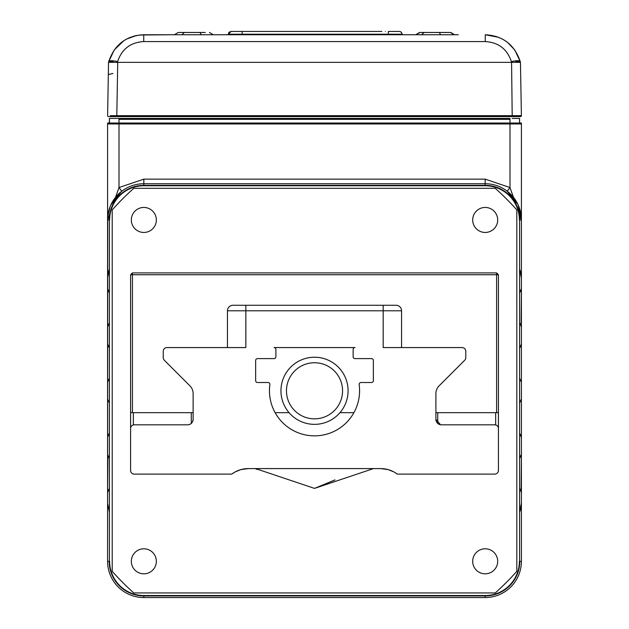 <?xml version="1.0" encoding="UTF-8"?>
<svg xmlns="http://www.w3.org/2000/svg" width="629" height="629" viewBox="0 0 629 629"><rect width="100%" height="100%" fill="white"/><g stroke="black" fill="none" stroke-linecap="round" stroke-linejoin="round"><path stroke-width="0.94" d="M512.21 118.441L519.57 118.441L519.57 123.04L521.41 123.04L520.427 123.04M521.41 123.04L521.41 219.969L510.001 187.552L507.21 191.2L517.919 204.456M521.41 278.01L521.41 503.279M107.59 503.279L107.59 278.01M107.59 161.897L107.59 123.96L118.999 123.96L118.999 118.441L109.43 118.441L109.43 123.04L107.59 123.04L520.026 123.04M118.999 118.441L510.001 118.441L510.001 123.96L118.999 123.96L118.999 187.552L107.59 219.969L107.59 123.04M108.542 62.35L107.606 115.665A0.92 0.92 0 0 0 108.526 116.601L110.948 116.601A0.92 0.653 -90 0 1 110.303 115.665L116.805 115.665L116.805 116.601L110.948 116.601L116.805 116.601L116.805 115.665L518.697 115.665L512.195 115.665L511.574 62.326L520.458 62.326L521.394 115.665L518.697 115.665A0.92 0.653 90 0 1 518.052 116.601L520.474 116.601A0.92 0.92 0 0 0 521.394 115.665L521.111 99.728M512.454 62.216L512.344 61.39M511.574 62.326L511.385 61.618A9.199 2.304 -15 0 1 520.262 61.618A4.6 1.156 -15 0 0 515.819 61.618L515.874 61.901M388.345 34.76L388.345 31.45L399.305 31.45A2.76 2.72 90 0 1 402.025 34.21L242.126 34.21L242.126 31.45L381.811 31.45M231 31.45L229.042 32.26L228.241 34.21L231.165 31.45L242.126 31.45M278.726 31.45L261.53 31.45M248.659 31.45L247.315 31.45M255.091 31.45C263.394 31.45 263.394 31.45 255.091 31.45C263.394 31.45 263.394 31.45 255.091 31.45C246.788 31.45 246.788 31.45 255.091 31.45M295.19 31.45C303.493 31.45 303.493 31.45 295.19 31.45C303.493 31.45 303.493 31.45 295.19 31.45C286.887 31.45 286.887 31.45 295.19 31.45C286.887 31.45 286.887 31.45 295.19 31.45M315.239 31.45C306.936 31.45 306.936 31.45 315.239 31.45C306.936 31.45 306.936 31.45 315.239 31.45C323.534 31.45 323.534 31.45 315.239 31.45C323.534 31.45 323.534 31.45 315.239 31.45M335.281 31.45C326.986 31.45 326.986 31.45 335.281 31.45C326.986 31.45 326.986 31.45 335.281 31.45C343.583 31.45 343.583 31.45 335.281 31.45C343.583 31.45 343.583 31.45 335.281 31.45M355.33 31.45C347.027 31.45 347.027 31.45 355.33 31.45C347.027 31.45 347.027 31.45 355.33 31.45C363.633 31.45 363.633 31.45 355.33 31.45C363.633 31.45 363.633 31.45 355.33 31.45M375.379 31.45C367.077 31.45 367.077 31.45 375.379 31.45C367.077 31.45 367.077 31.45 375.379 31.45C383.674 31.45 383.674 31.45 375.379 31.45C383.674 31.45 383.674 31.45 375.379 31.45M245.074 31.45C253.369 31.45 253.369 31.45 245.074 31.45C253.369 31.45 253.369 31.45 245.074 31.45M285.165 31.45C276.862 31.45 276.862 31.45 285.165 31.45C276.862 31.45 276.862 31.45 285.165 31.45C293.468 31.45 293.468 31.45 285.165 31.45C293.468 31.45 293.468 31.45 285.165 31.45M305.214 31.45C296.912 31.45 296.912 31.45 305.214 31.45C296.912 31.45 296.912 31.45 305.214 31.45C313.509 31.45 313.509 31.45 305.214 31.45C313.509 31.45 313.509 31.45 305.214 31.45M325.256 31.45C333.559 31.45 333.559 31.45 325.256 31.45C333.559 31.45 333.559 31.45 325.256 31.45C316.961 31.45 316.961 31.45 325.256 31.45M345.305 31.45C353.608 31.45 353.608 31.45 345.305 31.45C353.608 31.45 353.608 31.45 345.305 31.45C337.002 31.45 337.002 31.45 345.305 31.45C337.002 31.45 337.002 31.45 345.305 31.45M365.355 31.45C373.65 31.45 373.65 31.45 365.355 31.45C373.65 31.45 373.65 31.45 365.355 31.45C357.052 31.45 357.052 31.45 365.355 31.45M385.404 31.45C377.101 31.45 377.101 31.45 385.404 31.45C377.101 31.45 377.101 31.45 385.404 31.45M265.116 31.45C256.813 31.45 256.813 31.45 265.116 31.45C273.426 31.45 273.426 31.45 265.116 31.45M275.14 31.45C283.443 31.45 283.443 31.45 275.14 31.45M205.345 32.464L178.259 32.464L174.359 34.76M184.321 32.464L181.938 34.76M209.433 32.464L213.341 34.76M199.912 32.464L201.429 34.76M178.259 32.464L182.355 32.464M184.706 32.464L202.994 32.464M113.126 61.901L108.55 62.31L108.738 61.618L108.55 62.31L117.733 62.35L116.805 115.665L110.303 115.665M139.528 35.004L143.734 34.76C126.13 35.711 114.462 44.659 108.738 61.618A9.199 2.304 15 0 1 117.615 61.618L117.426 62.326M148.971 34.76L170.962 34.76L139.457 35.012M136.517 35.483L126.838 38.943M126.413 39.171L130.738 37.174M133.324 36.285L136.831 35.421M113.126 61.799L113.181 61.618A4.6 1.156 15 0 0 108.738 61.618L114.25 49.935L123.952 40.641L127.844 38.432M128.127 38.29L129.488 37.677M116.656 61.39L116.546 62.216M108.33 74.568L112.921 73.459M116.805 116.601L518.052 116.601L512.195 116.601L512.195 115.681M511.267 62.35L117.733 62.35M507.619 42.473L514.75 49.935L520.262 61.618C514.538 44.659 502.87 35.711 485.266 34.76L498.585 37.3M117.615 61.618C121.814 49.054 130.518 42.379 143.734 41.577L143.734 34.76L458.352 34.76M496.289 36.482L485.266 34.76L485.266 41.577L143.734 41.577M501.549 38.628L503.035 39.415M503.892 39.91L507.155 42.119M520.262 61.618L520.458 62.326L520.262 61.618M520.623 71.84L520.45 62.31L515.874 61.799M518.697 115.665L521.394 115.665M520.474 116.601L518.052 116.601M110.948 116.601L108.526 116.601A0.92 0.92 0 0 1 107.606 115.665M122.679 118.441L109.43 118.441M121.947 118.441L167.652 118.441M520.741 508.664A22.99 22.99 0 0 1 519.585 512.132L521.41 503.169L521.41 278.112L519.585 269.149A22.99 22.99 0 0 1 520.741 272.616M108.259 272.616A22.99 22.99 0 0 1 109.415 269.149L107.59 278.112L107.59 561.32L107.756 216.565M108.974 123.04L108.51 123.04A0.92 0.92 0 0 0 107.59 123.96L107.59 503.169L109.415 512.132M454.209 34.76L450.388 32.464L419.913 32.464L416.091 34.76M415.651 34.76L419.559 32.464L428.671 32.464M423.655 32.464L439.443 32.464L440.512 34.76M424.205 32.464L421.461 34.76M454.649 34.76L450.741 32.464M182.504 32.464L178.762 32.464M109.619 561.32A34.21 34.21 0 0 0 143.821 595.529L143.821 595.93A34.619 34.619 0 0 1 109.21 561.32L107.59 561.32A36.23 36.23 0 0 0 143.821 597.55L143.821 595.93L485.179 595.93L485.179 595.529A34.21 34.21 0 0 0 519.381 561.32L519.79 561.32A34.619 34.619 0 0 1 485.179 595.93L485.179 597.55A36.23 36.23 0 0 0 521.41 561.32L521.41 278.112M143.821 595.529L485.179 595.529M519.585 119.345A0.92 0.92 0 0 0 518.666 118.441A0.92 0.92 0 0 1 519.585 119.345L519.648 123.04L519.585 119.345M110.334 118.441A0.92 0.92 0 0 0 109.415 119.345A0.92 0.92 0 0 1 110.334 118.441M109.415 119.345L109.352 123.04L109.415 119.345M107.803 216.077L110.106 206.697M110.798 205.062L121.248 191.625M143.821 179.139L143.821 183.731L485.179 183.731L485.179 179.139L143.821 179.139L118.999 187.552L121.79 191.2M518.099 204.85L521.41 219.969L521.41 561.32L519.585 561.32L519.585 219.969L521.41 219.969A36.23 36.23 0 0 0 485.179 183.731L485.179 185.351A34.619 34.619 0 0 1 519.79 219.969M521.095 325.272L521.41 288.664L521.41 327.096L520.112 323.542M521.079 290.535L519.585 292.76L521.41 288.664L521.095 290.488M520.128 323.558L521.26 325.83M520.081 347.428L521.41 343.835L521.087 345.683M521.41 382.267L521.41 343.835L521.41 382.267L519.585 378.178L521.41 382.267M521.079 345.722L520.262 347.208M521.41 437.446L519.585 433.35L521.095 435.614L521.41 437.446L521.41 399.014L521.41 437.446M519.585 403.11L521.41 399.014L519.585 403.11M521.095 490.793L521.41 454.193L521.41 492.625L520.112 489.063M521.079 456.056L519.585 458.282L521.41 454.193L521.095 456.017M520.128 489.087L521.26 491.351M485.179 179.139L510.001 187.552L510.001 123.96L521.41 123.96A0.92 0.92 0 0 0 520.49 123.04M108.919 433.861L107.59 437.446L107.59 399.014L109.415 403.11L107.59 399.014M107.59 437.446L107.905 435.606L107.59 437.446M107.921 435.559L108.738 434.073M107.905 456.017L107.59 492.625L107.59 454.193L108.888 457.747M107.921 490.754L109.415 488.529L107.59 492.625L107.905 490.793M108.872 457.723L107.74 455.459M107.59 382.267L109.415 378.178L107.59 382.267L107.59 343.835L109.415 347.931L107.905 345.667M107.59 288.664L107.59 327.096L107.59 288.664L109.415 292.76L107.905 290.488L107.59 288.664M107.921 325.224L109.415 322.999L107.59 327.096L107.905 325.272M107.59 123.96L107.59 161.818M519.381 219.969A34.21 34.21 0 0 0 485.179 185.759L143.821 185.759A34.21 34.21 0 0 0 109.619 219.969M109.21 219.969A34.619 34.619 0 0 1 143.821 185.351L143.821 183.731A36.23 36.23 0 0 0 107.59 219.969L109.415 219.969L109.415 561.32M485.179 597.55A36.23 36.23 0 0 0 521.41 561.32A36.23 36.23 0 0 1 485.179 597.55L143.821 597.55A36.23 36.23 0 0 1 107.59 561.32M222.485 34.76L228.241 34.76L228.241 34.21M373.477 468.589L314.5 488.395L255.523 468.589L314.5 488.395L334.982 479.911M256.569 469.383L255.516 468.589L256.569 469.376M234.939 472.041L231.755 474.109L134.276 474.109A3.68 3.68 0 0 1 130.596 470.429L130.596 428.498A3.68 3.68 0 0 1 134.276 424.819L187.607 424.819A5.519 5.519 0 0 0 193.127 419.299L192.702 421.43M235.002 472.009L232.903 473.291M393.723 471.844L388.085 469.588L380.726 468.589L248.306 468.589A27.59 27.59 0 0 0 231.755 474.109M437.737 412.679L437.737 423.411A5.519 5.519 0 0 0 441.416 424.819L494.756 424.819A3.68 3.68 0 0 1 498.435 428.498L498.435 470.429A3.68 3.68 0 0 1 494.756 474.109L397.276 474.109A27.59 27.59 0 0 0 380.726 468.589L383.784 468.762M193.127 419.299L193.127 393.62A11.039 11.039 0 0 0 189.895 385.813L164.318 360.236A3.68 3.68 0 0 1 163.241 357.634L163.241 351.249A3.68 3.68 0 0 1 166.921 347.57L245.853 347.57L245.853 310.789L383.179 310.789L383.179 347.57L462.111 347.57A3.68 3.68 0 0 1 465.79 351.249L465.79 357.634A3.68 3.68 0 0 1 464.713 360.236L439.128 385.813A11.039 11.039 0 0 0 435.897 393.62L435.897 419.299L440.481 424.74M243.706 468.975L244.162 468.904M192.922 391.49L192.82 391.034M373.367 380.679A1.84 1.84 0 0 1 371.527 382.518A1.84 1.84 0 0 0 373.367 380.679L373.367 360.448A1.84 1.84 0 0 0 371.527 358.609L354.976 358.609A1.84 1.84 0 0 1 353.136 356.769L353.136 349.409A1.84 1.84 0 0 1 354.976 347.57L274.055 347.57A1.84 1.84 0 0 1 275.895 349.409L275.895 356.769A1.84 1.84 0 0 1 274.055 358.609L257.497 358.609A1.84 1.84 0 0 0 255.657 360.448L255.657 380.679A1.84 1.84 0 0 0 257.497 382.518A1.84 1.84 0 0 1 255.657 380.679M269.88 384.61A45.06 45.06 0 0 0 275.125 412.679L289.065 412.679A33.565 33.565 0 0 1 291.384 366.471A33.565 33.565 0 0 1 337.647 366.471A33.565 33.565 0 0 1 339.959 412.679L353.899 412.679A45.06 45.06 0 0 0 359.151 384.61A45.06 45.06 0 0 1 314.516 435.85A45.06 45.06 0 0 1 269.88 384.61A1.84 1.84 0 0 0 268.056 382.518L257.497 382.518M359.151 384.61A1.84 1.84 0 0 1 360.967 382.518L371.527 382.518L360.967 382.518M451.347 347.57L401.569 347.57L401.569 310.789A5.519 5.519 0 0 0 396.05 305.269L232.982 305.269L245.853 305.269L245.853 310.789L227.462 310.789A5.519 5.519 0 0 1 232.982 305.269M396.05 305.269L383.179 305.269L383.179 310.789L401.569 310.789M227.462 310.789L227.462 347.57L166.921 347.57M385.333 468.982L384.862 468.904M441.416 424.819L495.676 424.819L441.416 424.819A5.519 5.519 0 0 1 435.897 419.299M435.897 393.62L435.897 393.62A11.039 11.039 0 0 1 439.128 385.813M314.516 362.744A28.046 28.046 0 0 1 342.561 390.79A28.046 28.046 0 0 1 314.516 418.843A28.046 28.046 0 0 1 286.47 390.79A28.046 28.046 0 0 1 314.516 362.744M348.081 390.79A33.565 33.565 0 0 1 314.516 424.355A33.565 33.565 0 0 1 280.951 390.79A33.565 33.565 0 0 1 314.516 357.225A33.565 33.565 0 0 1 348.081 390.79M244.972 468.794L248.306 468.589L240.946 469.588L235.372 471.813M234.271 472.426L233.799 472.709M240.946 469.588L235.325 471.836M394.666 472.371L395.452 472.851M495.243 188.315A271.28 271.28 0 0 1 516.826 209.897L516.826 571.36A271.28 271.28 0 0 1 495.243 592.935L133.788 592.935A271.28 271.28 0 0 1 112.206 571.36L112.206 209.897A271.28 271.28 0 0 1 133.788 188.315L495.243 188.315M131.335 561.304A12.509 12.509 0 0 0 143.837 573.813A12.509 12.509 0 0 0 156.346 561.304A12.509 12.509 0 0 0 143.837 548.795A12.509 12.509 0 0 0 131.335 561.304M498.435 428.679L498.435 274.739L496.596 272.9L132.436 272.9L130.596 274.739L132.436 272.9L132.436 412.679L193.127 412.679M472.686 561.304A12.509 12.509 0 0 0 485.187 573.813A12.509 12.509 0 0 0 497.696 561.304A12.509 12.509 0 0 0 485.187 548.795A12.509 12.509 0 0 0 472.686 561.304M472.686 219.953A12.509 12.509 0 0 0 485.187 232.455A12.509 12.509 0 0 0 497.696 219.953A12.509 12.509 0 0 0 485.187 207.444A12.509 12.509 0 0 0 472.686 219.953M131.335 219.953A12.509 12.509 0 0 0 143.837 232.455A12.509 12.509 0 0 0 156.346 219.953A12.509 12.509 0 0 0 143.837 207.444A12.509 12.509 0 0 0 131.335 219.953M435.897 412.679L496.596 412.679L496.596 274.739L130.596 274.739L130.596 428.679M130.596 412.679L132.436 412.679M496.596 274.739L496.596 272.9L498.435 274.739L496.596 274.739M496.596 412.679L498.435 412.679M164.318 360.236L189.895 385.813A11.039 11.039 0 0 1 193.127 393.62M163.241 351.249L163.241 357.634M275.895 356.769L275.895 349.409M255.657 360.448A1.84 1.84 0 0 1 257.497 358.609M354.976 358.609L371.527 358.609A1.84 1.84 0 0 1 373.367 360.448M353.136 349.409A1.84 1.84 0 0 1 354.976 347.57A1.84 1.84 0 0 0 353.136 349.409L353.136 356.769M465.79 357.634L465.79 351.249M187.607 424.819A5.519 5.519 0 0 0 191.287 423.411L191.287 412.679M133.356 412.679L133.356 424.819M495.676 424.819L495.676 412.679M515.607 60.84L515.819 61.618M242.126 34.76L242.126 34.21L228.453 34.21M402.23 34.76L402.025 34.21M113.181 61.618L113.393 60.84M511.385 61.618C507.186 49.054 498.483 42.379 485.266 41.577M118.999 119.345L510.001 119.345M118.999 196.437L118.999 195.847M143.821 183.731A36.23 36.23 0 0 0 107.59 219.969M521.41 219.969A36.23 36.23 0 0 0 485.179 183.731M485.179 185.759L485.179 185.351L143.821 185.351L143.821 185.759M402.23 34.21L401.428 32.26L399.478 31.45"/></g></svg>
